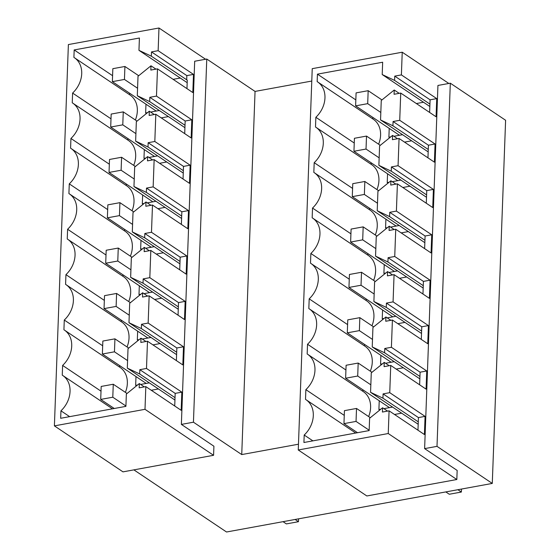 <?xml version="1.0" encoding="UTF-8"?>
<svg xmlns="http://www.w3.org/2000/svg" width="560" height="560" viewBox="0 0 560 560"><rect width="100%" height="100%" fill="white"/><g stroke="black" fill="none" stroke-linecap="round" stroke-linejoin="round"><path stroke-width="0.84" d="M180.25 78.029L173.11 79.331M129.598 93.205L129.542 94.696M135.366 119.987A23.744 18.942 -56.2 0 0 130.039 95.025L74.403 57.715A23.744 18.942 -56.2 0 0 73.906 57.4L74.186 49.938L112.581 75.691M127.932 138.6L127.883 140.091M133.7 165.382A23.744 18.942 -56.2 0 0 128.373 140.42L72.737 103.11A23.744 18.942 -56.2 0 0 72.247 102.795L72.604 93.065A23.744 18.942 -56.2 0 0 74.403 57.715M126.273 183.995L126.217 185.486M132.034 210.777A23.744 18.942 -56.2 0 0 126.707 185.815L71.071 148.505A23.744 18.942 -56.2 0 0 70.581 148.19L70.938 138.46A23.744 18.942 -56.2 0 0 72.737 103.11M124.607 229.39L124.551 230.881M130.375 256.172A23.744 18.942 -56.2 0 0 125.041 231.21L69.405 193.9A23.744 18.942 -56.2 0 0 68.915 193.585L69.272 183.855A23.744 18.942 -56.2 0 0 71.071 148.505M122.941 274.785L122.885 276.276M128.709 301.567A23.744 18.942 -56.2 0 0 123.375 276.605L67.746 239.295A23.744 18.942 -56.2 0 0 67.249 238.98L67.606 229.25A23.744 18.942 -56.2 0 0 69.405 193.9M121.275 320.18L121.219 321.671M127.043 346.962A23.744 18.942 -56.2 0 0 121.716 322L66.08 284.69A23.744 18.942 -56.2 0 0 65.583 284.375L65.94 274.645A23.744 18.942 -56.2 0 0 67.746 239.295M119.609 365.575L119.56 367.066M125.377 392.357A23.744 18.942 -56.2 0 0 120.05 367.395L64.414 330.085A23.744 18.942 -56.2 0 0 63.924 329.77L64.281 320.04A23.744 18.942 -56.2 0 0 66.08 284.69M152.929 344.869L160.076 343.56M159.586 163.289L166.733 161.987M154.595 299.474L161.742 298.165M151.263 390.264L158.41 388.955M157.92 208.684L165.067 207.382M161.252 117.894L168.399 116.592M156.261 254.079L163.401 252.777M155.96 69.132L150.983 65.793L138.012 76.279L137.298 95.732L184.926 127.673M186.963 88.627L187.278 80.171L151.34 56.189L138.957 50.337L187.18 82.677M74.186 49.938L139.412 38.017L138.957 50.337M110.999 118.811L72.604 93.065M109.34 164.206L70.938 138.46M107.674 209.601L69.272 183.855M106.008 254.996L67.606 229.25M104.342 300.391L65.94 274.645M102.676 345.786L64.281 320.04M101.017 391.181L62.615 365.428A23.744 18.942 -56.2 0 0 64.414 330.085M69.636 416.647L60.949 410.823A23.744 18.942 -56.2 0 0 62.748 375.48A23.744 18.942 -56.2 0 0 62.258 375.165L62.615 365.428M144.312 386.897L139.335 383.558L126.357 394.044L125.909 406.364L60.676 418.285L60.949 410.823M145.971 341.502L140.994 338.163L128.023 348.649L127.309 368.102L139.685 373.954L175.028 397.649L174.72 405.993M127.309 368.102L174.937 400.043M147.637 296.107L142.66 292.768L129.689 303.254L128.975 322.707L141.351 328.559L176.687 352.254L176.386 360.598M128.975 322.707L176.603 354.648M149.303 250.712L144.326 247.373L131.348 257.859L130.641 277.312L143.017 283.164L178.353 306.859L178.052 315.203M130.641 277.312L178.269 309.253M150.969 205.317L145.992 201.978L133.014 212.464L132.3 231.917L144.676 237.769L180.019 261.464L179.711 269.808M132.3 231.917L179.935 263.858M152.635 159.922L147.658 156.583L134.68 167.069L133.966 186.522L146.342 192.374L181.685 216.069L181.377 224.413M133.966 186.522L181.594 218.463M154.294 114.527L149.317 111.188L136.346 121.674L135.632 141.127L148.008 146.979L183.351 170.674L183.043 179.018M135.632 141.127L183.26 173.068M137.298 95.732L149.674 101.584L185.01 125.279L184.709 133.623M138.117 340.487L137.326 339.955L139.202 339.612M142.31 339.045L150.976 337.463M137.648 331.156L137.326 339.955M144.781 158.907L143.983 158.382L145.859 158.039M148.974 157.465L157.633 155.883M144.305 149.583L143.983 158.382M139.783 295.092L138.992 294.56L140.868 294.224M143.976 293.65L152.642 292.068M139.314 285.768L138.992 294.56M136.458 385.882L135.66 385.35L137.536 385.007M135.982 376.551L135.66 385.35M140.651 384.44L149.31 382.858M143.115 204.302L142.324 203.777L144.193 203.434M147.308 202.86L155.974 201.278M142.646 194.978L142.324 203.777M146.44 113.519L145.649 112.987L147.525 112.644M150.633 112.07L159.299 110.488M145.971 104.188L145.649 112.987M141.449 249.697L140.658 249.165L142.527 248.829M145.642 248.255L154.308 246.673M140.98 240.373L140.658 249.165M150.983 65.793L150.829 70.07L157.479 68.852L156.982 82.474L156.478 96.089L149.828 97.307L149.674 101.584M139.335 383.558L139.174 387.835L145.824 386.617L144.998 409.318L54.397 425.873L68.383 44.562L158.977 28L158.144 50.694L193.487 74.396L192.822 92.554L157.479 68.852M193.487 74.396L186.837 75.614L186.676 79.884M158.144 50.694L151.494 51.912L186.837 75.614M151.494 51.912L151.34 56.189M140.994 338.163L140.84 342.44L147.49 341.222L146.496 368.459L181.832 392.161L175.182 393.372L175.028 397.649M181.832 392.161L181.167 410.319L145.824 386.617M146.496 368.459L139.839 369.677L175.182 393.372M139.839 369.677L139.685 373.954M142.66 292.768L142.506 297.045L149.156 295.827L148.155 323.064L183.498 346.766L176.848 347.977L176.687 352.254M183.498 346.766L182.833 364.924L147.49 341.222M148.155 323.064L141.505 324.282L176.848 347.977M141.505 324.282L141.351 328.559M144.326 247.373L144.172 251.65L150.822 250.432L149.821 277.669L185.164 301.371L178.514 302.582L178.353 306.859M185.164 301.371L184.499 319.529L149.156 295.827M149.821 277.669L143.171 278.887L178.514 302.582M143.171 278.887L143.017 283.164M145.992 201.978L145.831 206.255L152.488 205.037L151.487 232.274L186.83 255.976L180.173 257.187L180.019 261.464M186.83 255.976L186.158 274.134L150.822 250.432M151.487 232.274L144.837 233.492L180.173 257.187M144.837 233.492L144.676 237.769M147.658 156.583L147.497 160.86L154.147 159.642L153.153 186.879L188.489 210.581L181.839 211.792L181.685 216.069M188.489 210.581L187.824 228.739L152.488 205.037M153.153 186.879L146.503 188.097L181.839 211.792M146.503 188.097L146.342 192.374M149.317 111.188L149.163 115.465L155.813 114.247L154.819 141.484L190.155 165.186L183.505 166.397L183.351 170.674M190.155 165.186L189.49 183.344L154.147 159.642M154.819 141.484L148.162 142.702L183.505 166.397M148.162 142.702L148.008 146.979M156.478 96.089L191.821 119.791L185.171 121.009L185.01 125.279M191.821 119.791L191.156 137.949L155.813 114.247M149.828 97.307L185.171 121.009M144.998 409.318L213.577 455.301L122.983 471.863L54.397 425.873M181.37 424.403L193.445 422.198L206.766 59.038L194.684 61.243L181.37 424.403L213.913 446.222L213.577 455.301M158.977 28L205.583 59.255M492.282 483.427L437.003 446.355L424.62 448.616L437.934 85.456L450.317 83.195L505.603 120.267L492.282 483.427L226.534 532L133.882 469.868M424.62 448.616L457.163 470.435L456.827 479.514L366.835 495.964L298.256 449.981L312.235 68.663L402.227 52.213L448.833 83.468M193.445 422.198L241.738 454.573L298.466 444.206M206.766 59.038L255.052 91.42L311.78 81.046M450.317 83.195L437.003 446.355M402.227 52.213L401.394 74.907L436.737 98.609L436.072 116.767L400.729 93.065L399.728 120.302L435.071 144.004L434.406 162.162L399.063 138.46L398.069 165.697L433.405 189.399L432.74 207.557L397.397 183.855L396.403 211.092L431.739 234.794L431.074 252.952L395.738 229.25L394.737 256.487L430.08 280.189L429.408 298.347L394.072 274.645L393.071 301.882L428.414 325.584L427.749 343.742L392.406 320.04L391.405 347.277L426.748 370.979L426.083 389.137L390.74 365.435L389.746 392.672L425.082 416.374L424.417 434.532L389.074 410.83L388.248 433.531L456.827 479.514M255.052 91.42L241.738 454.573M390.74 365.435L384.09 366.653L384.244 362.376L371.273 372.862L370.559 392.315L382.935 398.167L418.278 421.862L417.97 430.206M389.746 392.672L383.089 393.89L382.935 398.167M383.089 393.89L418.432 417.585L418.278 421.862M425.082 416.374L418.432 417.585M389.074 410.83L382.424 412.048L382.585 407.771L387.562 411.11M388.248 433.531L298.256 449.981M312.886 440.86L304.199 435.036L303.926 442.498L369.152 430.577L369.607 418.257L382.585 407.771M304.199 435.036A23.744 18.942 -56.2 0 0 305.998 399.693A23.744 18.942 -56.2 0 0 305.508 399.378L305.865 389.641A23.744 18.942 -56.2 0 0 307.664 354.298A23.744 18.942 -56.2 0 0 307.174 353.983L307.531 344.246A23.744 18.942 -56.2 0 0 309.33 308.903A23.744 18.942 -56.2 0 0 308.833 308.588L309.19 298.851A23.744 18.942 -56.2 0 0 310.996 263.508A23.744 18.942 -56.2 0 0 310.499 263.193L310.856 253.463A23.744 18.942 -56.2 0 0 312.655 218.113A23.744 18.942 -56.2 0 0 312.165 217.798L312.522 208.068A23.744 18.942 -56.2 0 0 314.321 172.718A23.744 18.942 -56.2 0 0 313.831 172.403L314.188 162.673A23.744 18.942 -56.2 0 0 315.987 127.323A23.744 18.942 -56.2 0 0 315.497 127.008L315.854 117.278A23.744 18.942 -56.2 0 0 317.653 81.928A23.744 18.942 -56.2 0 0 317.156 81.613L317.436 74.151L355.831 99.904M401.394 74.907L394.744 76.125L394.59 80.402L382.207 74.55L382.662 62.23L317.436 74.151M394.744 76.125L430.087 99.82L429.625 112.441M436.737 98.609L430.087 99.82M400.729 93.065L394.079 94.283L394.233 90.006L399.21 93.345M399.728 120.302L393.078 121.52L392.924 125.797L380.548 119.945L381.262 100.492L394.233 90.006M393.078 121.52L428.421 145.215L427.959 157.836M435.071 144.004L428.421 145.215M399.063 138.46L392.413 139.678L392.567 135.401L397.544 138.74M398.069 165.697L391.412 166.915L391.258 171.192L378.882 165.34L379.596 145.887L392.567 135.401M391.412 166.915L426.755 190.61L426.293 203.231M433.405 189.399L426.755 190.61M397.397 183.855L390.747 185.073L390.908 180.796L395.885 184.135M396.403 211.092L389.753 212.31L389.592 216.587L377.216 210.735L377.93 191.282L390.908 180.796M389.753 212.31L425.089 236.005L424.627 248.626M431.739 234.794L425.089 236.005M395.738 229.25L389.081 230.468L389.242 226.191L394.219 229.53M394.737 256.487L388.087 257.705L387.926 261.982L375.55 256.13L376.264 236.677L389.242 226.191M388.087 257.705L423.423 281.4L422.961 294.021M430.08 280.189L423.423 281.4M394.072 274.645L387.422 275.863L387.576 271.586L392.553 274.925M393.071 301.882L386.421 303.1L386.267 307.377L373.891 301.525L374.598 282.072L387.576 271.586M386.421 303.1L421.764 326.795L421.302 339.416M428.414 325.584L421.764 326.795M392.406 320.04L385.756 321.258L385.91 316.981L390.887 320.32M391.405 347.277L384.755 348.495L384.601 352.772L372.225 346.92L372.939 327.467L385.91 316.981M384.755 348.495L420.098 372.19L419.636 384.811M426.748 370.979L420.098 372.19M370.559 392.315L418.187 424.256M384.244 362.376L389.221 365.715M344.267 415.394L305.865 389.641M368.627 416.57A23.744 18.942 -56.2 0 0 363.3 391.608L307.664 354.298M345.926 369.999L307.531 344.246M362.859 389.788L362.81 391.272M370.293 371.175A23.744 18.942 -56.2 0 0 364.966 346.213L309.33 308.903M347.592 324.604L309.19 298.851M364.525 344.393L364.469 345.884M371.959 325.78A23.744 18.942 -56.2 0 0 366.625 300.818L310.996 263.508M349.258 279.209L310.856 253.463M366.191 298.998L366.135 300.489M373.618 280.385A23.744 18.942 -56.2 0 0 368.291 255.423L312.655 218.113M350.924 233.814L312.522 208.068M367.857 253.603L367.801 255.094M375.284 234.99A23.744 18.942 -56.2 0 0 369.957 210.028L314.321 172.718M352.59 188.419L314.188 162.673M369.523 208.208L369.467 209.699M376.95 189.595A23.744 18.942 -56.2 0 0 371.623 164.633L315.987 127.323M315.854 117.278L354.249 143.024M371.182 162.813L371.133 164.304M378.616 144.2A23.744 18.942 -56.2 0 0 373.289 119.238L317.653 81.928M372.848 117.418L372.792 118.909M423.5 102.242L416.36 103.544M382.207 74.55L429.842 106.491M394.59 80.402L429.926 104.097M380.548 119.945L428.176 151.886M392.924 125.797L428.26 149.492M378.882 165.34L426.51 197.281M391.258 171.192L426.601 194.887M377.216 210.735L424.844 242.676M389.592 216.587L424.935 240.282M375.55 256.13L423.185 288.071M387.926 261.982L423.269 285.677M373.891 301.525L421.519 333.466M386.267 307.377L421.603 331.072M372.225 346.92L419.853 378.861M384.601 352.772L419.937 376.467M404.502 142.107L411.649 140.805M396.179 369.082L403.326 367.773M394.513 414.477L401.66 413.168M397.845 323.687L404.992 322.378M402.836 187.502L409.983 186.2M401.17 232.897L408.317 231.595M399.511 278.292L406.651 276.983M389.69 137.725L388.899 137.2L390.775 136.857M393.883 136.283L402.549 134.701M389.221 128.401L388.899 137.2M381.367 364.7L380.576 364.168L382.452 363.825M385.56 363.258L394.226 361.676M380.898 355.369L380.576 364.168M379.708 410.095L378.91 409.563L380.786 409.22M383.901 408.653L392.56 407.071M379.232 400.764L378.91 409.563M383.033 319.305L382.242 318.773L384.118 318.43M382.564 309.974L382.242 318.773M387.226 317.863L395.892 316.281M388.031 183.12L387.233 182.595L389.109 182.252M392.224 181.678L400.883 180.096M387.555 173.796L387.233 182.595M386.365 228.515L385.574 227.983L387.443 227.647M390.558 227.073L399.224 225.491M385.896 219.191L385.574 227.983M384.699 273.91L383.908 273.378L385.777 273.035M384.23 264.586L383.908 273.378M388.892 272.468L397.558 270.886M112.364 81.648L112.84 68.677L124.922 66.472L124.446 79.443L112.364 81.648L156.212 111.055M124.446 79.443L137.571 88.242M124.922 66.472L138.705 75.719M367.696 103.656L355.614 105.861L356.09 92.89L368.172 90.685L367.696 103.656L380.821 112.455M355.614 105.861L399.462 135.268M368.172 90.685L381.955 99.932M110.698 127.043L111.174 114.072L123.256 111.867L122.78 124.838L110.698 127.043L154.553 156.45M122.78 124.838L135.905 133.637M123.256 111.867L137.039 121.114M366.03 149.051L353.948 151.256L354.424 138.285L366.506 136.08L366.03 149.051L379.155 157.85M353.948 151.256L397.803 180.663M366.506 136.08L380.289 145.327M109.032 172.438L109.508 159.467L121.59 157.262L121.114 170.233L109.032 172.438L152.887 201.845M121.114 170.233L134.239 179.032M121.59 157.262L135.38 166.509M364.364 194.446L352.282 196.651L352.758 183.68L364.84 181.475L364.364 194.446L377.489 203.245M352.282 196.651L396.137 226.058M364.84 181.475L378.63 190.715M107.373 217.833L107.849 204.862L119.924 202.657L119.448 215.628L107.373 217.833L151.221 247.24M119.448 215.628L132.58 224.427M119.924 202.657L133.714 211.904M362.698 239.841L350.623 242.046L351.099 229.075L363.174 226.87L362.698 239.841L375.83 248.64M350.623 242.046L394.471 271.453M363.174 226.87L376.964 236.11M105.707 263.228L106.183 250.257L118.258 248.052L117.782 261.023L105.707 263.228L149.555 292.635M117.782 261.023L130.914 269.822M118.258 248.052L132.048 257.292M361.032 285.236L348.957 287.441L349.433 274.47L361.508 272.265L361.032 285.236L374.164 294.035M348.957 287.441L392.805 316.848M361.508 272.265L375.298 281.505M104.041 308.623L104.517 295.652L116.599 293.447L116.123 306.418L104.041 308.623L147.889 338.03M116.123 306.418L129.248 315.217M116.599 293.447L130.382 302.687M359.373 330.631L347.291 332.836L347.767 319.865L359.849 317.66L359.373 330.631L372.498 339.43M347.291 332.836L391.139 362.243M359.849 317.66L373.632 326.9M102.375 354.018L102.851 341.047L114.933 338.842L114.457 351.813L102.375 354.018L146.23 383.425M114.457 351.813L127.582 360.612M114.933 338.842L128.716 348.082M357.707 376.026L345.625 378.231L346.101 365.26L358.183 363.055L357.707 376.026L370.832 384.825M345.625 378.231L389.48 407.631M358.183 363.055L371.966 372.295M100.709 399.413L101.185 386.442L113.267 384.237L112.791 397.208L100.709 399.413L114.254 408.492M283.038 521.675L286.37 523.908L298.452 521.703L298.557 518.833M112.791 397.208L125.916 406.007M295.12 519.463L298.452 521.703M113.267 384.237L127.057 393.477M457.891 489.713L461.363 492.044L449.281 494.249L445.809 491.918M356.041 421.414L343.959 423.626L344.435 410.655L356.517 408.45L356.041 421.414L369.166 430.22M343.959 423.626L357.504 432.705M461.475 489.055L461.363 492.044M356.517 408.45L370.307 417.69M112.469 408.821L62.748 375.48M355.719 433.034L305.998 399.693"/></g></svg>
